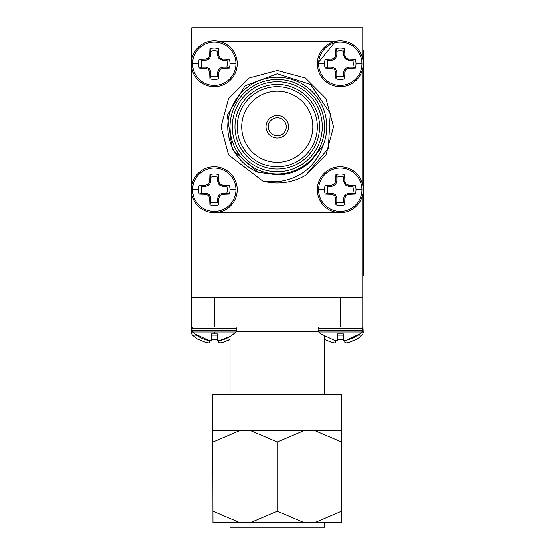 <?xml version="1.0" encoding="UTF-8"?>
<svg xmlns="http://www.w3.org/2000/svg" width="555" height="555" viewBox="0 0 555 555"><rect width="100%" height="100%" fill="white"/><g stroke="black" fill="none" stroke-linecap="round" stroke-linejoin="round"><path stroke-width="0.83" d="M362.776 59.225L362.776 27.75L191.773 27.75L191.773 59.225M191.773 68.272L191.336 63.103M191.336 190.337L191.773 185.224M191.773 194.271L191.773 297.751L362.776 297.751L362.776 326.999L191.322 326.985L191.322 332.084A4.253 4.253 0 0 0 192.592 335.116L196.47 335.116M362.776 68.272L361.513 72.448M361.541 181.117L362.776 185.224M362.776 194.271L362.776 297.751M362.776 50.248L363.678 50.248L363.678 275.252L362.776 275.252M277.278 117.75A8.998 8.998 0 0 0 268.273 126.748A8.998 8.998 0 0 0 277.278 135.753A8.998 8.998 0 0 0 286.276 126.748A8.998 8.998 0 0 0 277.278 117.75M277.278 138.001A11.253 11.253 0 0 0 288.524 126.748A11.253 11.253 0 0 0 277.278 115.502A11.253 11.253 0 0 0 266.025 126.748A11.253 11.253 0 0 0 277.278 138.001A11.253 11.253 0 0 0 288.524 126.748A11.253 11.253 0 0 0 277.278 115.502A11.253 11.253 0 0 0 266.025 126.748A11.253 11.253 0 0 0 277.278 138.001M358.086 335.116L361.957 335.116A30.907 30.907 0 0 1 355.998 339.695L348.686 342.47L355.387 339.695L348.686 342.47L346.015 342.914L344.87 342.47L344.704 340.569M343.316 339.695L337.239 339.695L343.316 339.695M335.685 342.47L334.533 342.914L335.685 342.47L335.851 340.569M331.862 342.47L325.168 339.695L331.862 342.47L334.533 342.914M324.55 339.695A30.907 30.907 0 0 1 324.522 339.681L325.168 339.695M337.239 335.116L343.316 335.116M361.777 332.084L363.227 332.084A4.253 4.253 0 0 1 361.957 335.116M230.027 339.681A30.907 30.907 0 0 1 229.999 339.695L222.687 342.47L229.388 339.695L222.687 342.47L220.016 342.914L218.864 342.47L218.698 340.569M217.317 339.695L211.233 339.695L217.317 339.695M209.686 342.47L208.534 342.914L209.686 342.47L209.852 340.569M205.863 342.47L199.169 339.695L205.863 342.47L208.534 342.914M199.169 339.695L198.551 339.695A30.907 30.907 0 0 1 192.592 335.116M211.233 335.116L217.317 335.116M363.227 332.084L362.942 326.999M199.19 326.985L197.892 326.985M192.599 326.999L192.092 328.387L236.458 328.387L236.458 330.516L192.092 330.516L192.689 331.994L235.861 331.994L233.842 333.902M194.965 333.909L194.965 333.909A29.817 29.817 0 0 0 208.985 340.534L211.233 340.52L211.233 333.909L217.317 333.909L217.317 340.52L219.565 340.534A29.817 29.817 0 0 0 233.586 333.909L233.586 333.909M194.951 333.909L208.874 340.52M227.044 338.141L219.676 340.52L230.027 336.517L227.085 338.127M318.598 326.999A2.13 2.13 0 0 0 318.091 328.387L318.091 330.516A2.13 2.13 0 0 0 318.688 331.994L361.86 331.994A29.984 29.984 0 0 1 359.841 333.909L353.098 338.12M318.091 330.516L362.457 330.516A2.13 2.13 0 0 1 361.86 331.994L359.841 333.902L345.675 340.52L353.008 338.161M343.427 333.909L337.121 333.909L343.427 333.909L343.427 340.534L345.675 340.52M320.707 333.909L320.707 333.909A29.984 29.984 0 0 1 318.688 331.994M318.091 328.387L362.457 328.387L361.95 326.999A2.13 2.13 0 0 1 362.457 328.387L362.464 330.516L361.867 331.994M336.052 340.569L337.239 340.52L337.239 333.909L343.316 333.909L343.427 340.527M324.522 522.748L324.522 527.25L230.027 527.25L230.027 522.748M277.278 511.217L304.293 522.748L250.256 522.748L277.278 511.217L277.278 442.03L250.256 430.5L304.293 430.5L277.278 442.03M212.974 511.217L239.989 522.748L212.974 522.748L212.704 394.501L341.852 394.501L341.575 442.03L314.56 430.5L304.293 430.5M212.974 430.5L239.989 430.5L212.974 442.03M250.256 430.5L239.989 430.5M250.256 522.748L239.989 522.748M341.575 511.217L341.575 522.748L314.56 522.748L341.575 511.217L341.575 442.03M314.56 522.748L304.293 522.748M314.56 430.5L341.575 430.5M191.773 326.999L191.773 297.751M344.509 340.569L345.571 340.534A29.817 29.817 0 0 0 345.571 340.527M320.943 333.909L334.873 340.52L337.121 340.534L337.121 333.909M235.958 63.749A21.68 21.68 0 0 1 214.279 85.428A21.68 21.68 0 0 1 192.592 63.749A21.68 21.68 0 0 1 214.279 42.069A21.68 21.68 0 0 1 235.958 63.749L229.999 63.749A15.72 15.72 0 0 1 229.388 68.099L222.687 68.341L220.016 69.493L218.864 72.164L218.621 78.859A15.72 15.72 0 0 1 209.929 78.859L209.686 72.164L208.534 69.493L205.863 68.341L199.169 68.099A15.72 15.72 0 0 1 199.169 59.399L205.863 59.156L208.534 58.011L209.686 55.34L209.929 48.639A15.72 15.72 0 0 1 218.621 48.639L218.864 55.34L220.016 58.011L222.687 59.156L229.388 59.399A15.72 15.72 0 0 1 229.999 63.749M191.322 63.749A22.949 22.949 0 0 1 214.279 40.799A22.949 22.949 0 0 1 237.228 63.749A22.949 22.949 0 0 1 214.279 86.698A22.949 22.949 0 0 1 191.322 63.749M361.957 63.749A21.68 21.68 0 0 1 340.277 85.428A21.68 21.68 0 0 1 318.598 63.749A21.68 21.68 0 0 1 340.277 42.069A21.68 21.68 0 0 1 361.957 63.749L355.998 63.749A15.72 15.72 0 0 1 355.387 68.099L348.686 68.341L346.015 69.493L344.87 72.164L344.627 78.859A15.72 15.72 0 0 1 335.928 78.859L335.685 72.164L334.533 69.493L331.862 68.341L325.168 68.099A15.72 15.72 0 0 1 325.168 59.399L331.862 59.156L334.533 58.011L335.685 55.34L335.928 48.639A15.72 15.72 0 0 1 344.627 48.639L344.87 55.34L346.015 58.011L348.686 59.156L355.387 59.399A15.72 15.72 0 0 1 355.998 63.749M317.328 63.749A22.949 22.949 0 0 1 340.277 40.799A22.949 22.949 0 0 1 363.227 63.749A22.949 22.949 0 0 1 340.277 86.698A22.949 22.949 0 0 1 317.328 63.749L335.65 41.25L218.899 41.25L222.742 42.416M235.958 189.748A21.68 21.68 0 0 1 214.279 211.427A21.68 21.68 0 0 1 192.592 189.748A21.68 21.68 0 0 1 214.279 168.068A21.68 21.68 0 0 1 235.958 189.748L229.999 189.748A15.72 15.72 0 0 1 229.388 194.097L222.687 194.34L220.016 195.492L218.864 198.163L218.621 204.857A15.72 15.72 0 0 1 209.929 204.857L209.686 198.163L208.534 195.492L205.863 194.34L199.169 194.097A15.72 15.72 0 0 1 199.169 185.398L205.863 185.155L208.534 184.01L209.686 181.339L209.929 174.638A15.72 15.72 0 0 1 218.621 174.638L218.864 181.339L220.016 184.01L222.687 185.155L229.388 185.398A15.72 15.72 0 0 1 229.999 189.748M191.322 189.748A22.949 22.949 0 0 1 214.279 166.798A22.949 22.949 0 0 1 237.228 189.748A22.949 22.949 0 0 1 214.279 212.697A22.949 22.949 0 0 1 191.322 189.748M361.957 189.748A21.68 21.68 0 0 1 340.277 211.427A21.68 21.68 0 0 1 318.598 189.748A21.68 21.68 0 0 1 340.277 168.068A21.68 21.68 0 0 1 361.957 189.748L355.998 189.748A15.72 15.72 0 0 1 355.387 194.097L348.686 194.34L346.015 195.492L344.87 198.163L344.627 204.857A15.72 15.72 0 0 1 335.928 204.857L335.685 198.163L334.533 195.492L331.862 194.34L325.168 194.097A15.72 15.72 0 0 1 325.168 185.398L331.862 185.155L334.533 184.01L335.685 181.339L335.928 174.638A15.72 15.72 0 0 1 344.627 174.638L344.87 181.339L346.015 184.01L348.686 185.155L355.387 185.398A15.72 15.72 0 0 1 355.998 189.748M317.328 189.748A22.949 22.949 0 0 1 340.277 166.798A22.949 22.949 0 0 1 363.227 189.748A22.949 22.949 0 0 1 340.277 212.697A22.949 22.949 0 0 1 317.328 189.748M209.929 78.859L210.817 76.285A13.001 13.001 0 0 0 217.733 76.285L218.621 78.859M211.545 86.538L216.859 86.552M335.928 78.859L336.816 76.285A13.001 13.001 0 0 0 343.732 76.285L344.627 78.859M337.669 86.552L343.025 86.531M209.929 204.857L210.817 202.284A13.001 13.001 0 0 0 217.733 202.284L218.621 204.857M331.758 211.06L335.643 212.253L218.899 212.253L222.728 211.087M216.88 166.951L211.524 166.965M335.928 204.857L336.816 202.284A13.001 13.001 0 0 0 343.732 202.284L344.627 204.857M343.011 166.965L337.69 166.944M277.278 171.752A44.997 44.997 0 0 0 322.275 126.748A44.997 44.997 0 0 0 277.278 81.751A44.997 44.997 0 0 0 232.274 126.748A44.997 44.997 0 0 0 277.278 171.752M277.278 79.497A47.251 47.251 0 0 1 324.522 126.748A47.251 47.251 0 0 1 277.278 173.999A47.251 47.251 0 0 1 230.027 126.748A47.251 47.251 0 0 1 277.278 79.497M277.278 169.053A42.298 42.298 0 0 1 234.973 126.748A42.298 42.298 0 0 1 277.278 84.45A42.298 42.298 0 0 1 319.576 126.748A42.298 42.298 0 0 1 277.278 169.053M277.278 86.698A40.05 40.05 0 0 0 237.228 126.748A40.05 40.05 0 0 0 277.278 166.798A40.05 40.05 0 0 0 317.328 126.748A40.05 40.05 0 0 0 277.278 86.698M277.278 91.2A35.548 35.548 0 0 0 241.723 126.748A35.548 35.548 0 0 0 277.278 162.303A35.548 35.548 0 0 0 312.826 126.748A35.548 35.548 0 0 0 277.278 91.2M262.786 181.103L228.563 154.873L221.029 126.748L228.563 98.623L249.153 78.033L277.278 70.499L249.153 78.033L228.563 98.623L221.029 126.748L228.563 154.873L262.786 181.103L277.278 181.818C300.109 178.994 315.434 166.757 323.253 145.098A49.499 49.499 0 0 0 277.278 77.249A49.499 49.499 0 0 0 257.874 172.293L232.254 149.378L227.286 115.329L245.019 85.824L277.278 73.787L310.571 84.478L330.239 113.407L328.359 148.338L305.888 175.179A56.249 56.249 0 0 1 262.786 181.103L228.563 154.873L221.029 126.748L228.563 98.623L249.153 78.033L277.278 70.499L305.403 78.033L325.986 98.623L333.527 126.748L325.986 154.873L305.888 175.179L325.986 154.873L333.527 126.748L325.986 98.623L305.403 78.033L277.278 70.499L305.403 78.033L325.986 98.623L333.527 126.748L325.986 154.873L305.888 175.179M193.036 181.048L191.773 185.12L191.773 68.376L193.015 72.386M362.776 185.127L362.776 68.383M323.253 145.098L310.994 161.096C301.545 170.107 290.307 174.707 277.278 174.881L257.874 172.293M355.387 194.097L352.807 193.209A13.001 13.001 0 0 0 352.807 186.293L355.387 185.398M348.686 185.155L348.464 186.293L352.807 186.293M346.015 184.01L345.12 184.905L348.464 186.293M344.87 181.339L343.732 181.561L345.12 184.905M344.627 174.638L343.732 177.218L343.732 181.561M343.732 177.218A13.001 13.001 0 0 0 336.816 177.218L335.928 174.638M335.685 181.339L336.816 181.561L336.816 177.218M334.533 184.01L335.428 184.905L336.816 181.561M331.862 185.155L332.091 186.293L335.428 184.905M325.168 185.398L327.741 186.293L332.091 186.293M327.741 186.293A13.001 13.001 0 0 0 327.741 193.209L325.168 194.097M331.862 194.34L332.091 193.209L327.741 193.209M334.533 195.492L335.428 194.597L332.091 193.209M335.685 198.163L336.816 197.934L335.428 194.597M336.816 202.284L336.816 197.934M344.87 198.163L343.732 197.934L343.732 202.284M346.015 195.492L345.12 194.597L343.732 197.934M348.686 194.34L348.464 193.209L345.12 194.597M352.807 193.209L348.464 193.209M229.388 194.097L226.808 193.209A13.001 13.001 0 0 0 226.808 186.293L229.388 185.398M222.687 185.155L222.465 186.293L226.808 186.293M220.016 184.01L219.121 184.905L222.465 186.293M218.864 181.339L217.733 181.561L219.121 184.905M218.621 174.638L217.733 177.218L217.733 181.561M217.733 177.218A13.001 13.001 0 0 0 210.817 177.218L209.929 174.638M209.686 181.339L210.817 181.561L210.817 177.218M208.534 184.01L209.429 184.905L210.817 181.561M205.863 185.155L206.092 186.293L209.429 184.905M199.169 185.398L201.743 186.293L206.092 186.293M201.743 186.293A13.001 13.001 0 0 0 201.743 193.209L199.169 194.097M205.863 194.34L206.092 193.209L201.743 193.209M208.534 195.492L209.429 194.597L206.092 193.209M209.686 198.163L210.817 197.934L209.429 194.597M210.817 202.284L210.817 197.934M218.864 198.163L217.733 197.934L217.733 202.284M220.016 195.492L219.121 194.597L217.733 197.934M222.687 194.34L222.465 193.209L219.121 194.597M226.808 193.209L222.465 193.209M355.387 68.099L352.807 67.21A13.001 13.001 0 0 0 352.807 60.287L355.387 59.399M348.686 59.156L348.464 60.287L352.807 60.287M346.015 58.011L345.12 58.906L348.464 60.287M344.87 55.34L343.732 55.562L345.12 58.906M344.627 48.639L343.732 51.22L343.732 55.562M343.732 51.22A13.001 13.001 0 0 0 336.816 51.22L335.928 48.639M335.685 55.34L336.816 55.562L336.816 51.22M334.533 58.011L335.428 58.906L336.816 55.562M331.862 59.156L332.091 60.287L335.428 58.906M325.168 59.399L327.741 60.287L332.091 60.287M327.741 60.287A13.001 13.001 0 0 0 327.741 67.21L325.168 68.099M331.862 68.341L332.091 67.21L327.741 67.21M334.533 69.493L335.428 68.591L332.091 67.21M335.685 72.164L336.816 71.935L335.428 68.591M336.816 76.285L336.816 71.935M344.87 72.164L343.732 71.935L343.732 76.285M346.015 69.493L345.12 68.591L343.732 71.935M348.686 68.341L348.464 67.21L345.12 68.591M352.807 67.21L348.464 67.21M229.388 68.099L226.808 67.21A13.001 13.001 0 0 0 226.808 60.287L229.388 59.399M222.687 59.156L222.465 60.287L226.808 60.287M220.016 58.011L219.121 58.906L222.465 60.287M218.864 55.34L217.733 55.562L219.121 58.906M218.621 48.639L217.733 51.22L217.733 55.562M217.733 51.22A13.001 13.001 0 0 0 210.817 51.22L209.929 48.639M209.686 55.34L210.817 55.562L210.817 51.22M208.534 58.011L209.429 58.906L210.817 55.562M205.863 59.156L206.092 60.287L209.429 58.906M199.169 59.399L201.743 60.287L206.092 60.287M201.743 60.287A13.001 13.001 0 0 0 201.743 67.21L199.169 68.099M205.863 68.341L206.092 67.21L201.743 67.21M208.534 69.493L209.429 68.591L206.092 67.21M209.686 72.164L210.817 71.935L209.429 68.591M210.817 76.285L210.817 71.935M218.864 72.164L217.733 71.935L217.733 76.285M220.016 69.493L219.121 68.591L217.733 71.935M222.687 68.341L222.465 67.21L219.121 68.591M226.808 67.21L222.465 67.21M363.678 72.747L362.776 72.747M363.678 252.747L362.776 252.747M191.322 332.084L192.772 332.084M214.272 331.994L214.272 333.909M318.327 331.501L236.215 331.501M214.279 297.751L214.279 326.999M340.277 326.999L340.277 297.751M198.551 63.749L192.592 63.749M324.55 63.749L318.598 63.749M198.551 189.748L192.592 189.748M324.55 189.748L318.598 189.748M230.027 394.501L230.027 336.503M324.522 394.501L324.522 336.517M362.464 330.516L362.464 328.387M235.951 326.999L236.458 328.387M192.689 331.994L194.708 333.902M192.092 330.516L192.092 328.387M236.458 330.516L235.861 331.994"/></g></svg>
